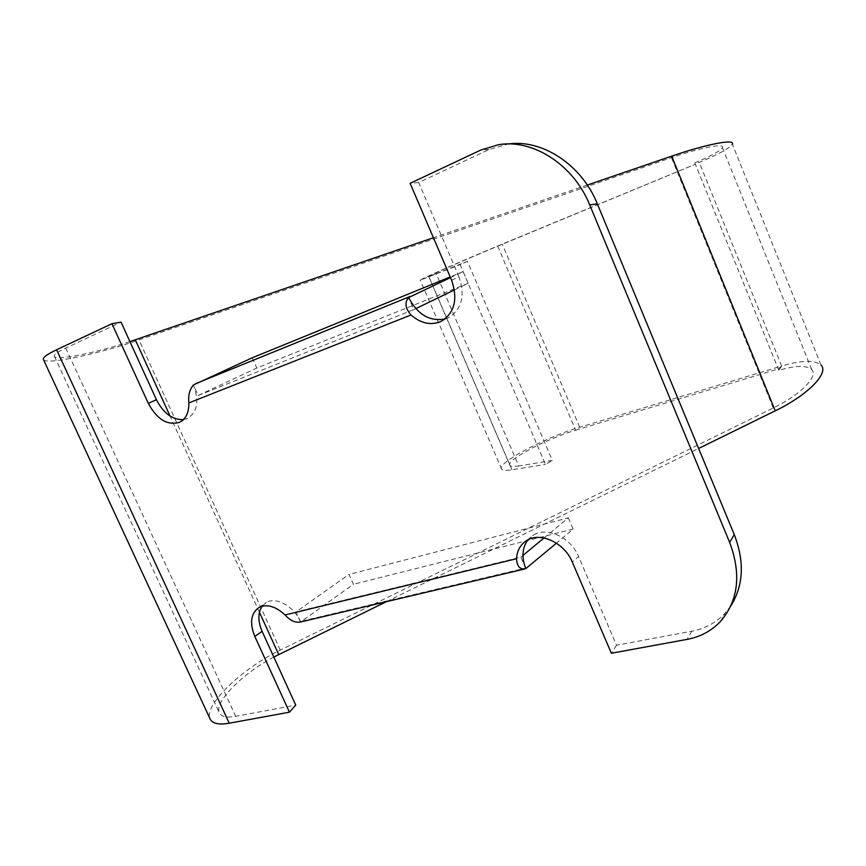 <?xml version="1.0" encoding="UTF-8"?>
<svg xmlns="http://www.w3.org/2000/svg" width="866" height="866" viewBox="0 0 866 866"><rect width="100%" height="100%" fill="white"/><g stroke="black" fill="none" stroke-linecap="round" stroke-linejoin="round"><path stroke-width="0.65" stroke-dasharray="4.33 3.25" d="M436.237 273.753L467.456 261.348L552.346 460.463L518.723 465.951L436.237 273.753L428.735 276.514L509.987 465.486C510.983 466.568 513.895 466.72 518.723 465.951M467.456 261.348L460.117 264.595L545.439 464.414L552.346 460.463M428.735 276.514C425.487 277.163 469.48 257.841 497.723 246.171L695.376 164.237L502.248 244.104C468.712 257.96 416.557 280.865 420.27 280.162L460.117 264.595M497.723 246.171L575.641 430.218C546.533 438.705 504.575 461.004 509.987 465.486M575.641 430.218L778.285 368.97L781.662 366.037L579.711 427.252C545.158 437.362 495.384 463.786 501.685 469.199C502.854 470.476 506.264 470.671 511.936 469.783L545.439 464.414M778.826 370.312L694.813 162.851L699.273 162.407C718.975 154.159 730.006 148.054 732.355 144.113L821.109 365.203C815.079 359.823 801.927 360.094 781.662 366.037L778.826 370.312C795.811 365.376 806.787 365.16 811.778 369.685C818.597 376.299 800.357 394.907 773.284 407.973L280.259 650.106C242.588 668.022 203.001 705.682 210.135 719.007M694.813 162.851C711.311 155.923 720.501 150.825 722.406 147.556C724.82 142.977 700.486 147.653 671.496 157.666L139.004 339.927C98.486 354.021 45.173 365.344 43.397 359.498M129.922 341.605C96.104 352.852 55.705 361.014 54.396 356.359C53.768 354.714 57.546 351.953 65.719 348.067L121.045 322.13M587.3 185.043L433.422 237.728M386.388 601.686L698.613 448.458M273.818 657.045C243.097 672.99 213.653 702.326 219.369 712.848C221.306 716.745 226.751 717.914 235.704 716.344L295.75 705.14M454.466 289.937L468.17 283.312L256.791 368.039L198.173 395.47L193.432 384.991C199.342 401.11 197.351 412.281 187.457 418.495L183.386 419.642M525.846 568.681L520.856 557.152L296.107 611.829L300.405 622.026M262.117 606.222L266.306 602.498C276.07 596.447 293.845 606.352 300.675 621.929L353.436 584.279L349.02 574.396L296.107 611.829M198.173 395.47L413.851 309.573L408.655 297.547M451.608 280.194L458.958 276.73C465.41 295.782 461.816 309.476 448.187 317.79L445.027 318.98M458.958 276.73L418.689 182.531L489.117 149.504L508.407 143.962M730.763 605.994L725.015 613.301C716.095 622.708 705.032 628.673 691.826 631.195L616.505 645.257L578.585 556.546L572.318 562.088M527.957 539.81L533.25 535.199C546.738 526.247 570.943 537.407 578.585 556.546M418.689 182.531L410.127 183.321M616.505 645.257L611.353 653.245M544.043 537.959L568.334 517.868L349.02 574.396M520.856 557.152L522.956 555.409M568.334 517.868L573.119 529.083L556.459 543.177M468.17 283.312L463.191 271.643L450.493 277.585M413.851 309.573L415.788 308.632M252.212 357.799L256.791 368.039M573.119 529.083L353.436 584.279M463.191 271.643L450.223 276.936M511.936 469.783L429.038 276.947M579.711 427.252L502.248 244.104M781.662 366.037L699.273 162.407M773.284 407.973L671.496 157.666M280.259 650.106L139.004 339.927M259.432 612.219L170.05 416.059M65.719 348.067L235.704 716.344M489.117 149.504L480.803 150.045M691.826 631.195L687.063 639.389M527.578 567.62L302.58 620.911M501.685 469.199L420.27 280.162M722.406 147.556L811.778 369.685M179.479 422.348L187.457 418.495M54.396 356.359L219.369 712.848M440.87 321.524L448.187 317.79M506.837 144.167L498.61 144.676M720.425 621.507L725.015 613.301M526.734 540.492L533.25 535.199M524.385 569.059L525.597 568.767M258.988 607.477L266.306 602.498"/><path stroke-width="1.3" d="M732.355 144.113C735.31 138.647 706.375 144.167 671.691 156.151L587.3 185.043M698.613 448.458L775.243 410.841C807.642 395.221 829.282 373.019 821.109 365.203M183.386 419.642C172.41 419.913 163.425 413.277 156.432 399.713L121.045 322.13L111.931 323.722L56.593 349.777C47.035 354.335 42.629 357.582 43.397 359.498L210.135 719.007C212.386 723.608 218.762 725.004 229.252 723.207L289.439 712.188L295.75 705.14L262.095 631.336C257.787 621.225 257.797 612.857 262.117 606.222M129.922 341.605L433.422 237.728M450.223 276.936L252.212 357.799L193.432 384.991C189.622 389.386 188.095 395.372 188.853 402.928C188.994 412.606 185.865 419.079 179.479 422.348C167.398 425.726 157.017 419.415 148.335 403.404L111.931 323.722M273.818 657.045L386.388 601.686M556.459 543.177L525.597 568.767C520.044 569.774 517.002 566.429 516.482 558.732C517.089 550.538 520.509 544.465 526.734 540.492C540.276 531.529 564.61 542.809 572.318 562.088L611.353 653.245L687.063 639.389C700.345 636.9 711.462 630.946 720.425 621.507C738.417 600.549 741.491 574.169 729.648 542.365L589.703 204.885C573.757 164.995 533.077 138.787 498.61 144.676L480.803 150.045L410.127 183.321L451.608 280.194C458.125 299.398 454.542 313.167 440.87 321.524C430.792 325.605 420.833 323.419 411.025 314.975C405.234 308.264 404.444 302.461 408.655 297.547C417.52 314.542 429.655 321.687 445.027 318.98M289.439 712.188L254.821 636.445C249.43 622.979 250.826 613.323 258.988 607.477C266.966 603.775 275.659 606.276 285.055 614.968C290.197 620.619 295.306 622.968 300.405 622.026L524.385 569.059M508.407 143.962C542.397 139.047 581.79 164.951 597.334 203.846L734.271 534.593C744.717 561.796 743.548 585.6 730.763 605.994M525.846 568.681C521.429 557.401 522.133 547.777 527.957 539.81M450.493 277.585L408.655 297.547M522.956 555.409L544.043 537.959M415.788 308.632L454.466 289.937M775.243 410.841L671.691 156.151M148.335 403.404L156.432 399.713M278.711 654.534L259.432 612.219M170.05 416.059L135.302 339.808M229.252 723.207L56.593 349.777M188.853 402.928L411.025 314.975M516.482 558.732L285.055 614.968M254.821 636.445L262.095 631.336M589.703 204.885L597.334 203.846M734.271 534.593L729.648 542.365M195.305 383.811L410.376 296.367"/></g></svg>
